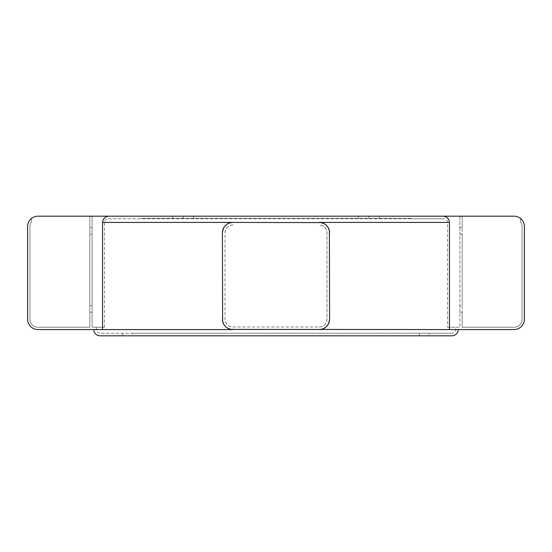 <?xml version="1.0" encoding="UTF-8"?>
<svg xmlns="http://www.w3.org/2000/svg" width="552" height="552" viewBox="0 0 552 552"><rect width="100%" height="100%" fill="white"/><g stroke="black" fill="none" stroke-linecap="round" stroke-linejoin="round"><path stroke-width="0.41" stroke-dasharray="2.76 2.07" d="M449.452 329.578L513.995 329.578A10.405 10.405 0 0 0 524.4 319.18L524.4 226.582A10.405 10.405 0 0 0 520.501 218.461L520.501 221.814A8.066 8.066 0 0 1 522.061 226.582L522.061 319.18A8.066 8.066 0 0 1 513.995 327.239L462.183 327.239L462.183 216.177L462.183 227.617L459.892 227.617L459.892 234.227L462.183 234.227L462.183 305.649L459.892 305.649L459.892 312.26L462.183 312.26L462.183 327.239L513.995 327.239A8.066 8.066 0 0 0 522.061 319.18L522.061 226.582A8.066 8.066 0 0 0 520.501 221.814L520.501 218.461A10.405 10.405 0 0 0 513.995 216.177L459.892 216.177L459.892 227.617L462.183 227.617L462.183 234.227L459.892 234.227L459.892 305.649L462.183 305.649L462.183 312.26L459.892 312.26L459.892 327.239L455.642 327.239L455.642 329.578C455.414 331.807 454.179 333.015 451.943 333.222L419.313 333.222L419.313 335.823L429.346 335.823L429.346 333.222M451.943 335.823L429.346 335.823M183.14 216.177L183.14 218.254L411.04 218.254L140.96 218.254L183.14 218.254L183.14 216.177L89.817 216.177L89.817 227.617L92.108 227.617L92.108 234.227L89.817 234.227L89.817 305.649L92.108 305.649L92.108 312.26L89.817 312.26L89.817 327.239L38.005 327.239A8.066 8.066 0 0 1 29.939 319.18L29.939 226.582A8.066 8.066 0 0 1 31.498 221.814L31.498 218.461A10.405 10.405 0 0 1 38.005 216.177L89.817 216.177L89.817 327.239L38.005 327.239A8.066 8.066 0 0 1 29.939 319.18L29.939 226.582A8.066 8.066 0 0 1 31.498 221.814L31.498 218.461A10.405 10.405 0 0 0 27.6 226.582L27.6 319.18A10.405 10.405 0 0 0 38.005 329.578L102.548 329.578M104.459 327.239L92.108 327.239L92.108 216.177L92.108 227.617L89.817 227.617L89.817 234.227L92.108 234.227L92.108 305.649L89.817 305.649L89.817 312.26L92.108 312.26L92.108 327.239L104.459 327.239L104.459 222.422C104.742 220.158 106.032 218.944 108.337 218.778L443.663 218.778C445.961 218.944 447.258 220.158 447.541 222.422L447.541 327.239L459.892 327.239L459.892 216.177L193.545 216.177L193.545 218.254M122.654 333.222L122.654 335.823L132.687 335.823L132.687 333.222L100.057 333.222C97.828 333.022 96.593 331.807 96.358 329.578L96.358 327.239M122.654 335.823L100.057 335.823M411.04 218.254L411.04 218.778L443.663 218.778M447.541 327.239L455.642 327.239M411.04 218.778L140.96 218.778L140.96 218.254M233.082 225.023L232.82 225.023C228.128 225.437 225.526 228.038 225.023 232.82L225.023 319.18A7.804 7.804 0 0 0 232.82 326.977L319.18 326.977C323.872 326.563 326.473 323.962 326.977 319.18L326.977 232.82C326.501 228.148 323.989 225.547 319.435 225.023M232.82 225.023A7.804 7.804 0 0 0 225.023 232.82L225.023 319.18C225.499 323.851 228.01 326.453 232.564 326.977M108.337 218.778L140.96 218.778M104.459 222.422L319.18 222.422M222.622 321.236L225.52 326.591L230.812 329.385M222.422 232.82L222.422 319.18M329.378 230.764L326.48 225.409L321.188 222.615M329.578 319.18L329.578 232.82M132.687 335.823L419.313 335.823M132.687 333.222L419.313 333.222M232.82 329.578L455.642 329.578M451.943 333.222L100.057 333.222M232.82 326.977L318.918 326.977M319.18 326.977A7.804 7.804 0 0 0 326.977 319.18L326.977 232.82A7.804 7.804 0 0 0 319.18 225.023M368.86 218.254L368.86 216.177L368.86 218.254M379.258 218.254L379.258 216.177M447.541 222.422L319.435 222.422M96.358 329.578L232.564 329.578M172.741 216.177L172.741 218.254M358.455 218.254L358.455 216.177"/><path stroke-width="0.83" d="M458.277 329.578C457.891 333.394 455.773 335.471 451.943 335.823L100.057 335.823C96.234 335.478 94.123 333.401 93.723 329.578M230.812 329.385L449.452 329.578L449.452 222.422C448.962 218.537 446.734 216.453 442.78 216.177L109.22 216.177C105.266 216.446 103.045 218.53 102.548 222.422L102.548 329.578L38.005 329.578A10.405 10.405 0 0 1 27.6 319.18L27.6 226.582A10.405 10.405 0 0 1 38.005 216.177L109.22 216.177M321.188 222.615L232.82 222.422C226.575 222.953 223.112 226.423 222.422 232.82L222.622 321.236M329.578 319.18A10.405 10.405 0 0 1 319.18 329.578C325.425 329.047 328.888 325.577 329.578 319.18L329.378 230.764M193.545 216.177L183.14 216.177M449.452 329.578L513.995 329.578A10.405 10.405 0 0 0 524.4 319.18L524.4 226.582A10.405 10.405 0 0 0 513.995 216.177L442.78 216.177M222.422 319.18A10.405 10.405 0 0 0 232.82 329.578L102.548 329.578M329.578 232.82A10.405 10.405 0 0 0 319.18 222.422L449.452 222.422M102.548 222.422L232.82 222.422A10.405 10.405 0 0 0 222.422 232.82"/></g></svg>
